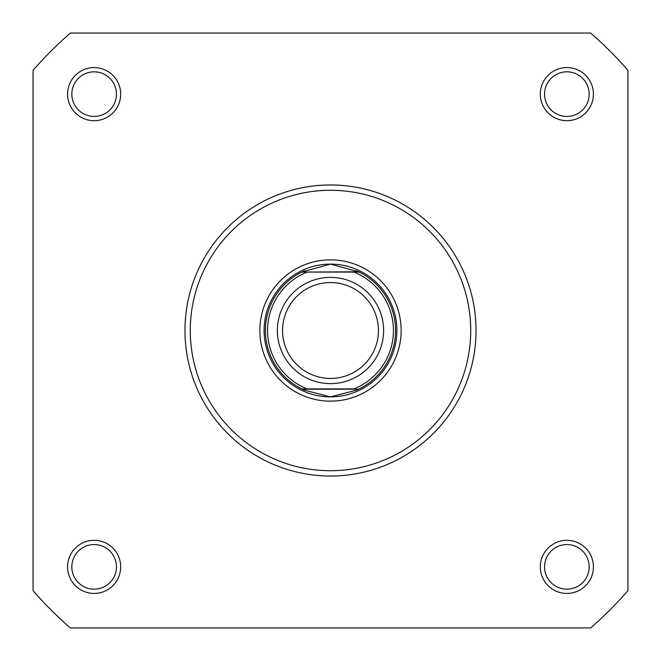 <?xml version="1.0" encoding="UTF-8"?>
<svg xmlns="http://www.w3.org/2000/svg" width="661" height="661" viewBox="0 0 661 661"><rect width="100%" height="100%" fill="white"/><g stroke="black" fill="none" stroke-linecap="round" stroke-linejoin="round"><path stroke-width="0.99" d="M67.579 566.865A26.556 26.556 0 0 1 94.135 540.31A26.556 26.556 0 0 1 120.69 566.865A26.556 26.556 0 0 1 94.135 593.421A26.556 26.556 0 0 1 67.579 566.865M116.443 566.865A22.309 22.309 0 0 0 94.135 544.557A22.309 22.309 0 0 0 71.826 566.865A22.309 22.309 0 0 0 94.135 589.174A22.309 22.309 0 0 0 116.443 566.865M540.31 566.865A26.556 26.556 0 0 1 566.865 540.31A26.556 26.556 0 0 1 593.421 566.865A26.556 26.556 0 0 1 566.865 593.421A26.556 26.556 0 0 1 540.31 566.865M589.174 566.865A22.309 22.309 0 0 0 566.865 544.557A22.309 22.309 0 0 0 544.557 566.865A22.309 22.309 0 0 0 566.865 589.174A22.309 22.309 0 0 0 589.174 566.865M67.579 94.135A26.556 26.556 0 0 1 94.135 67.579A26.556 26.556 0 0 1 120.69 94.135A26.556 26.556 0 0 1 94.135 120.69A26.556 26.556 0 0 1 67.579 94.135M116.443 94.135A22.309 22.309 0 0 0 94.135 71.826A22.309 22.309 0 0 0 71.826 94.135A22.309 22.309 0 0 0 94.135 116.443A22.309 22.309 0 0 0 116.443 94.135M540.31 94.135A26.556 26.556 0 0 1 566.865 67.579A26.556 26.556 0 0 1 593.421 94.135A26.556 26.556 0 0 1 566.865 120.69A26.556 26.556 0 0 1 540.31 94.135M589.174 94.135A22.309 22.309 0 0 0 566.865 71.826A22.309 22.309 0 0 0 544.557 94.135A22.309 22.309 0 0 0 566.865 116.443A22.309 22.309 0 0 0 589.174 94.135M259.856 330.5A70.644 70.644 0 0 1 330.5 259.856A70.644 70.644 0 0 1 401.144 330.5A70.644 70.644 0 0 1 330.5 401.144A70.644 70.644 0 0 1 259.856 330.5M476.036 330.5A145.536 145.536 0 0 1 330.5 476.036A145.536 145.536 0 0 1 184.964 330.5A145.536 145.536 0 0 1 330.5 184.964A145.536 145.536 0 0 1 476.036 330.5M590.678 627.95A395.187 395.187 0 0 0 627.95 590.678L627.95 70.322A395.187 395.187 0 0 0 590.678 33.05L70.322 33.05A395.187 395.187 0 0 0 33.05 70.322L33.05 590.678A395.187 395.187 0 0 0 70.322 627.95L590.678 627.95M330.5 383.62A53.12 53.12 0 0 1 277.38 330.5A53.12 53.12 0 0 1 330.5 277.38A53.12 53.12 0 0 1 383.62 330.5A53.12 53.12 0 0 1 330.5 383.62M330.5 282.561A47.939 47.939 0 0 0 282.561 330.5A47.939 47.939 0 0 0 330.5 378.439A47.939 47.939 0 0 0 378.439 330.5A47.939 47.939 0 0 0 330.5 282.561M358.584 271.803L353.908 272.076L359.138 272.076A65.067 65.067 0 0 1 359.138 388.924L356.419 390.18L330.5 396.897A66.397 66.397 0 0 0 396.897 330.5A66.397 66.397 0 0 0 330.5 264.103A66.397 66.397 0 0 0 264.103 330.5A66.397 66.397 0 0 0 330.5 396.897L304.581 390.18L301.862 388.924A65.067 65.067 0 0 1 301.862 272.076L358.584 271.803L330.5 264.103L302.416 271.803M301.862 388.924L353.908 388.924A62.944 62.944 0 0 0 353.908 272.076L307.092 272.076A62.944 62.944 0 0 0 307.092 388.924L302.465 388.924M358.584 389.197L302.416 389.197M304.581 270.82A65.067 65.067 0 0 0 302.986 271.531M302.986 389.469A65.067 65.067 0 0 0 304.581 390.18M356.419 390.18A65.067 65.067 0 0 0 358.014 389.469M358.014 271.531A65.067 65.067 0 0 0 356.419 270.82M190.277 330.5A140.223 140.223 0 0 0 330.5 470.723A140.223 140.223 0 0 0 470.723 330.5A140.223 140.223 0 0 0 330.5 190.277A140.223 140.223 0 0 0 190.277 330.5"/></g></svg>
